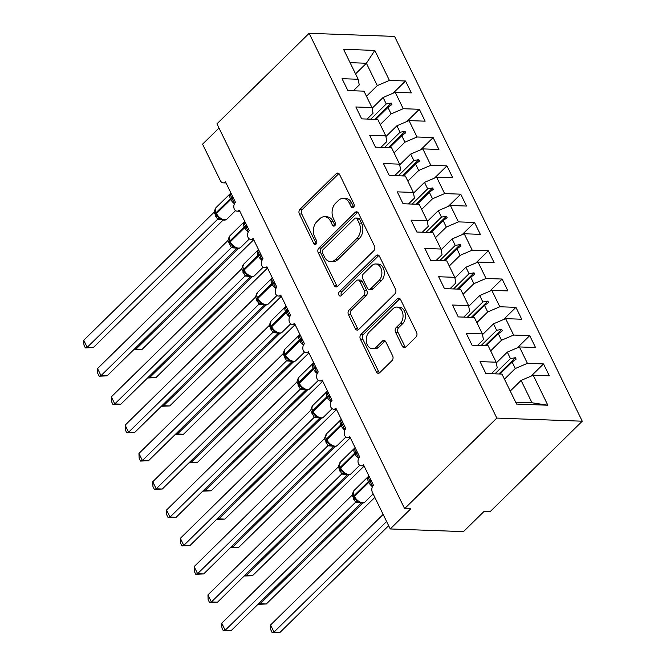 <?xml version="1.0" encoding="UTF-8"?>
<svg xmlns="http://www.w3.org/2000/svg" width="666" height="666" viewBox="0 0 666 666"><rect width="100%" height="100%" fill="white"/><g stroke="black" fill="none" stroke-linecap="round" stroke-linejoin="round"><path stroke-width="1" d="M353.504 207.326A2.389 1.698 -87.9 0 0 353.962 203.996L339.577 174.492A3.405 2.423 -87.9 0 0 337.687 173.06A3.405 2.423 -87.9 0 0 336.205 173.693L300.008 209.232A3.405 2.423 -87.9 0 0 299.359 213.986L313.744 243.498A2.389 1.698 -87.9 0 0 315.068 244.497A2.389 1.698 -87.9 0 0 316.1 244.056A2.389 1.698 -87.9 0 0 316.558 240.726L314.702 236.913A10.906 7.751 -87.9 0 1 316.8 221.703L319.813 218.739A10.906 7.751 -87.9 0 1 324.55 216.725A10.906 7.751 -87.9 0 1 330.586 221.312L332.451 225.133A2.389 1.698 -87.9 0 0 333.766 226.132A2.389 1.698 -87.9 0 0 334.807 225.691A2.389 1.698 -87.9 0 0 335.264 222.361L333.4 218.548A10.906 7.751 -87.9 0 1 335.498 203.338L338.519 200.374A10.906 7.751 -87.9 0 1 343.248 198.36A10.906 7.751 -87.9 0 1 349.284 202.947L351.149 206.768A2.389 1.698 -87.9 0 0 352.472 207.767A2.389 1.698 -87.9 0 0 353.504 207.326M402.397 346.295A3.405 2.423 -87.9 0 0 404.287 347.727A3.405 2.423 -87.9 0 0 405.769 347.094L415.917 337.121A3.405 2.423 -87.9 0 0 416.575 332.376L400.591 299.6A3.405 2.423 -87.9 0 0 398.709 298.168A3.405 2.423 -87.9 0 0 397.227 298.801L361.03 334.349A3.405 2.423 -87.9 0 0 360.373 339.094L376.357 371.869A3.405 2.423 -87.9 0 0 378.246 373.301A3.405 2.423 -87.9 0 0 379.72 372.669L391.991 360.622A3.405 2.423 -87.9 0 0 392.649 355.869L385.805 341.849A3.405 2.423 -87.9 0 0 383.924 340.418A3.405 2.423 -87.9 0 0 382.442 341.042L376.357 347.019A9.116 6.485 -87.9 0 1 372.402 348.701A9.116 6.485 -87.9 0 1 366.483 342.249A9.116 6.485 -87.9 0 1 369.114 332.159L392.94 308.758A9.116 6.485 -87.9 0 1 396.894 307.076A9.116 6.485 -87.9 0 1 402.813 313.528A9.116 6.485 -87.9 0 1 400.191 323.618L396.212 327.522A3.405 2.423 -87.9 0 0 395.562 332.267L402.397 346.295L404.845 346.387A3.405 2.423 -87.9 0 0 405.527 347.311M309.141 33.3L496.811 418.082L582.25 421.203L394.58 36.414L309.141 33.3L216.95 123.834L404.62 508.616L410.722 508.841L390.243 528.954L372.436 492.457A5.211 3.705 92.1 0 1 373.443 485.198L363.503 464.826A5.211 3.705 -87.9 0 1 361.247 465.792A5.211 3.705 -87.9 0 1 358.508 463.877A5.211 3.705 92.1 0 1 359.64 456.901L349.708 436.53A5.211 3.705 -87.9 0 1 347.444 437.495A5.211 3.705 -87.9 0 1 344.705 435.581A5.211 3.705 92.1 0 1 345.845 428.613L335.905 408.241A5.211 3.705 -87.9 0 1 333.649 409.199A5.211 3.705 -87.9 0 1 330.91 407.292A5.211 3.705 92.1 0 1 332.043 400.316L322.111 379.945A5.211 3.705 -87.9 0 1 319.846 380.91A5.211 3.705 -87.9 0 1 317.108 378.996A5.211 3.705 92.1 0 1 318.248 372.028L308.308 351.656A5.211 3.705 -87.9 0 1 306.052 352.614A5.211 3.705 -87.9 0 1 303.313 350.707A5.211 3.705 92.1 0 1 304.445 343.731L294.505 323.36A5.211 3.705 -87.9 0 1 292.249 324.325A5.211 3.705 -87.9 0 1 289.51 322.411A5.211 3.705 92.1 0 1 290.642 315.443L280.711 295.071A5.211 3.705 -87.9 0 1 278.446 296.029A5.211 3.705 -87.9 0 1 275.716 294.122A5.211 3.705 92.1 0 1 276.848 287.146L266.908 266.775A5.211 3.705 -87.9 0 1 264.652 267.74A5.211 3.705 -87.9 0 1 261.913 265.826A5.211 3.705 92.1 0 1 263.045 258.858L253.113 238.486A5.211 3.705 -87.9 0 1 250.849 239.444A5.211 3.705 -87.9 0 1 248.11 237.529A5.211 3.705 92.1 0 1 249.25 230.561L239.31 210.19A5.211 3.705 -87.9 0 1 237.054 211.155A5.211 3.705 -87.9 0 1 234.315 209.241A5.211 3.705 92.1 0 1 235.448 202.264L225.516 181.893A5.211 3.705 -87.9 0 1 223.252 182.859A5.211 3.705 -87.9 0 1 220.371 180.669L202.564 144.172L218.997 128.038M496.811 418.082L404.62 508.616M373.793 250.757A3.405 2.423 -87.9 0 0 374.45 246.004L358.466 213.237A3.405 2.423 -87.9 0 0 356.585 211.805A3.405 2.423 -87.9 0 0 355.103 212.429L318.906 247.977A3.405 2.423 -87.9 0 0 318.248 252.73L334.232 285.498A3.405 2.423 -87.9 0 0 336.122 286.929A3.405 2.423 -87.9 0 0 337.595 286.297L373.793 250.757M379.528 256.418L395.512 289.186A3.405 2.423 -87.9 0 1 394.855 293.939L358.658 329.487A3.405 2.423 -87.9 0 1 357.184 330.111A3.405 2.423 -87.9 0 1 355.294 328.679L348.46 314.66A3.405 2.423 -87.9 0 1 349.109 309.906L363.794 295.488A3.405 2.423 -87.9 0 0 364.452 290.742L359.906 281.435A3.405 2.423 -87.9 0 0 358.025 280.003A3.405 2.423 -87.9 0 0 356.543 280.636L341.258 295.637A2.389 1.698 -87.9 0 1 340.226 296.079A2.389 1.698 -87.9 0 1 338.678 294.397A2.389 1.698 -87.9 0 1 339.369 291.75L376.165 255.619A3.405 2.423 -87.9 0 1 377.647 254.986A3.405 2.423 -87.9 0 1 379.528 256.418M491.3 373.701L497.236 367.873L496.17 362.204L480.061 361.613L485.855 373.501L501.964 374.084L516.6 404.079L547.843 405.219L533.216 375.224L521.095 380.419L510.248 391.067M531.11 376.124L543.531 363.927L527.422 363.345L519.413 346.936L507.292 352.123L496.303 362.912M504.453 379.179L515.293 368.531L527.422 363.345M477.505 345.404L483.433 339.585L482.375 333.907L466.258 333.325L472.061 345.204L488.17 345.796L496.17 362.204M517.307 347.835L529.728 335.639L513.619 335.048L505.619 318.639L493.489 323.834L482.509 334.623M490.651 350.89L501.498 340.243L513.619 335.048M463.702 317.108L469.63 311.288L468.573 305.619L452.464 305.028L458.258 316.916L474.367 317.499L482.375 333.907M503.513 319.538L515.934 307.342L499.816 306.76L491.816 290.343L479.695 295.538L468.706 306.327M476.856 322.594L487.695 311.946L499.816 306.76M449.908 288.819L455.835 283L454.778 277.322L438.661 276.74L444.455 288.619L460.572 289.21L468.573 305.619M489.71 291.25L502.131 279.054L486.022 278.463L478.013 262.054L465.892 267.249L454.903 278.038M463.053 294.305L473.901 283.658L486.022 278.463M436.105 260.523L442.033 254.703L440.975 249.034L424.866 248.443L430.661 260.331L446.769 260.914L454.778 277.322M475.915 262.953L488.336 250.757L472.219 250.175L464.219 233.758L452.097 238.952L441.108 249.742M449.259 266.009L460.098 255.361L472.219 250.175M422.311 232.234L428.238 226.407L427.172 220.737L411.064 220.155L416.858 232.034L432.975 232.625L440.975 249.034M462.112 234.665L474.533 222.469L458.424 221.878L450.416 205.469L438.295 210.656L427.306 221.453M435.456 237.72L446.303 227.073L458.424 221.878M408.508 203.938L414.435 198.118L413.378 192.449L397.261 191.858L403.063 203.738L419.172 204.329L427.172 220.737M448.31 206.368L460.73 194.172L444.622 193.581L436.621 177.173L424.5 182.367L413.511 193.157M421.661 209.424L432.5 198.776L444.622 193.581M394.705 175.649L400.632 169.822L399.575 164.152L383.466 163.561L389.26 175.449L405.369 176.032L413.378 192.449M434.515 178.08L446.936 165.876L430.827 165.293L422.818 148.884L410.697 154.071L399.708 164.86M407.858 181.135L418.698 170.488L430.827 165.293M380.91 147.352L386.838 141.533L385.78 135.856L369.663 135.273L375.457 147.153L391.575 147.744L399.575 164.152M420.712 149.783L433.133 137.587L417.024 136.996L409.024 120.588L396.894 125.782L385.914 136.572M394.056 152.839L404.903 142.191L417.024 136.996M367.108 119.064L373.035 113.237L371.978 107.567L355.869 106.976L361.663 118.864L377.772 119.447L385.78 135.856M406.918 121.487L419.339 109.291L403.221 108.708L395.221 92.299L411.33 92.882L405.536 81.002L389.427 80.411L374.8 50.425L366.4 63.253L350.075 62.654M380.261 124.542L391.1 113.894L403.221 108.708M353.313 90.767L359.24 84.948L358.175 79.271L342.066 78.688L347.86 90.568L363.977 91.159L371.978 107.567M393.115 93.198L405.536 81.002M366.458 96.254L377.306 85.606L389.427 80.411M390.243 528.954L463.469 531.626L483.957 511.513L490.059 511.729L582.25 421.203M543.531 363.927L549.325 375.815L533.216 375.224M529.728 335.639L535.531 347.519L519.413 346.936M515.934 307.342L521.728 319.23L505.619 318.639M502.131 279.054L507.925 290.934L491.816 290.343M488.336 250.757L494.13 262.645L478.013 262.054M474.533 222.469L480.328 234.349L464.219 233.758M460.73 194.172L466.533 206.052L450.416 205.469M446.936 165.876L452.73 177.764L436.621 177.173M433.133 137.587L438.927 149.467L422.818 148.884M419.339 109.291L425.133 121.179L409.024 120.588M358.175 79.271L343.548 49.284L374.8 50.425M494.93 373.826L510.447 358.591L507.292 352.123M515.293 368.531L512.146 362.063L516.133 359.116L515.442 357.7L510.447 358.591M499.975 374.017L512.146 362.063M481.135 345.537L496.645 330.303L493.489 323.834M501.498 340.243L498.343 333.774L502.33 330.819L501.64 329.404L496.645 330.303M486.18 345.721L498.343 333.774M467.332 317.241L482.85 302.006L479.695 295.538M487.695 311.946L484.54 305.478L488.528 302.53L487.837 301.115L482.85 302.006M472.377 317.424L484.54 305.478M453.529 288.952L469.047 273.709L465.892 267.249M473.901 283.658L470.745 277.189L474.733 274.234L474.042 272.819L469.047 273.709M458.574 289.136L470.745 277.189M439.735 260.656L455.253 245.421L452.097 238.952M460.098 255.361L456.943 248.893L460.93 245.945L460.239 244.53L455.253 245.421M444.78 260.839L456.943 248.893M425.932 232.367L441.45 217.124L438.295 210.656M446.303 227.073L443.148 220.604L447.136 217.649L446.445 216.234L441.45 217.124M430.977 232.551L443.148 220.604M412.137 204.071L427.647 188.836L424.5 182.367M432.5 198.776L429.345 192.308L433.333 189.352L432.642 187.945L427.647 188.836M417.182 204.254L429.345 192.308M398.335 175.782L413.852 160.539L410.697 154.071M418.698 170.488L415.542 164.019L419.53 161.064L418.847 159.649L413.852 160.539M403.38 175.966L415.542 164.019M384.532 147.486L400.05 132.251L396.894 125.782M404.903 142.191L401.748 135.722L405.736 132.767L405.045 131.352L400.05 132.251M389.577 147.669L401.748 135.722M370.737 119.189L386.255 103.954L383.1 97.486L372.111 108.275M391.1 113.894L387.945 107.426L391.933 104.479L391.242 103.064L386.255 103.954M375.782 119.381L387.945 107.426M383.1 97.486L395.221 92.299M377.306 85.606L366.4 63.253L355.561 73.901M515.667 402.172L531.992 402.772L521.095 380.419M531.992 402.772L547.843 405.219M374.675 119.339L391.242 103.064M388.469 147.627L405.045 131.352M402.272 175.924L418.847 159.649M416.067 204.212L432.642 187.945M429.87 232.509L446.445 216.234M443.673 260.806L460.239 244.53M457.467 289.094L474.042 272.819M471.27 317.391L487.837 301.115M485.064 345.679L501.64 329.404M498.867 373.976L515.442 357.7M353.721 207.084A2.389 1.698 -87.9 0 1 353.588 206.851L351.731 203.038A10.906 7.751 -87.9 0 0 345.687 198.451L343.248 198.36M324.55 216.725L326.989 216.816A10.906 7.751 -87.9 0 1 333.025 221.403L334.89 225.216A2.389 1.698 -87.9 0 0 335.015 225.449M338.886 173.568A3.405 2.423 -87.9 0 0 338.653 173.776L302.456 209.324A3.405 2.423 -87.9 0 0 301.798 214.077L316.192 243.581A2.389 1.698 -87.9 0 0 316.317 243.814M357.784 212.312A3.405 2.423 -87.9 0 0 357.542 212.521L321.345 248.068A3.405 2.423 -87.9 0 0 320.696 252.814L336.671 285.589A3.405 2.423 -87.9 0 0 337.354 286.513M357.142 219.056A2.389 1.698 -87.9 0 0 355.819 218.048A2.389 1.698 -87.9 0 0 354.787 218.49L323.018 249.692A2.389 1.698 -87.9 0 0 322.552 253.022L324.517 257.043A10.906 7.751 -87.9 0 0 330.561 261.63A10.906 7.751 -87.9 0 0 335.289 259.615L357.009 238.286A10.906 7.751 -87.9 0 0 359.107 223.077L357.142 219.056L359.582 219.139A2.389 1.698 -87.9 0 0 358.266 218.14L355.819 218.048M330.561 261.63L333 261.713A10.906 7.751 -87.9 0 0 337.729 259.698L335.289 259.615M359.582 219.139L361.546 223.168A10.906 7.751 -87.9 0 1 359.449 238.378L337.729 259.698M358.025 280.003L360.464 280.095A3.405 2.423 -87.9 0 1 362.354 281.527L366.891 290.826A3.405 2.423 -87.9 0 1 366.233 295.579L351.556 309.998A3.405 2.423 -87.9 0 0 350.899 314.752L357.734 328.771A3.405 2.423 -87.9 0 0 358.416 329.695M378.846 255.494A3.405 2.423 -87.9 0 0 378.604 255.702L341.808 291.841A2.389 1.698 -87.9 0 0 341.491 295.421M379.021 280.536A9.116 6.485 -87.9 0 0 381.651 270.446A9.116 6.485 -87.9 0 0 375.732 263.994A9.116 6.485 -87.9 0 0 371.778 265.676L363.386 273.917A3.405 2.423 -87.9 0 0 362.729 278.671L367.266 287.978A3.405 2.423 -87.9 0 0 369.147 289.41A3.405 2.423 -87.9 0 0 370.629 288.778L379.021 280.536L381.468 280.619A9.116 6.485 -87.9 0 0 384.091 270.529A9.116 6.485 -87.9 0 0 378.171 264.077L375.732 263.994M369.147 289.41L371.595 289.494A3.405 2.423 -87.9 0 0 373.068 288.869L370.629 288.778M381.468 280.619L373.068 288.869M396.894 307.076L399.334 307.168A9.116 6.485 -87.9 0 1 405.253 313.619A9.116 6.485 -87.9 0 1 402.63 323.709L398.659 327.605A3.405 2.423 -87.9 0 0 398.002 332.359L404.845 346.387M372.402 348.701L374.841 348.793A9.116 6.485 -87.9 0 0 378.796 347.111L376.357 347.019M385.123 340.925A3.405 2.423 -87.9 0 0 384.881 341.134L378.796 347.111M399.908 298.676A3.405 2.423 -87.9 0 0 399.667 298.892L363.47 334.432A3.405 2.423 -87.9 0 0 362.82 339.185L378.796 371.953A3.405 2.423 -87.9 0 0 379.487 372.877M234.482 203.446L230.036 194.322L231.135 193.948M215.193 208.991L215.859 208.891L215.101 209.282L215.734 213.486A1.74 0.733 154 0 0 215.842 213.611M93.298 347.569L85.331 347.902L87.196 347.344L83.749 340.268L214.111 212.246L217.566 219.322L87.196 347.344L93.298 347.569L223.16 220.038M222.253 219.813L217.466 219.414M215.226 208.908L216.092 207.551A7.468 4.196 45.5 0 0 216.075 212.687A1.74 0.733 154 0 0 215.734 213.486L216.15 214.335A1.74 0.733 -26 0 0 216.259 214.46L217.599 216.533L220.604 219.072C223.46 220.479 225.583 220.471 226.973 219.047L235.548 210.631M215.293 208.791L214.111 212.246M219.747 217.924L217.566 219.322M85.331 347.902L83.949 345.071L83.749 340.268M135.473 347.993L136.022 349.126L238.611 248.376M142.124 349.342L134.157 349.683L136.022 349.126L142.124 349.342L253.729 239.743M149.267 376.29L149.817 377.414L252.406 276.673M155.919 377.639L147.952 377.972L149.817 377.414L155.919 377.639L267.524 268.04M163.07 404.587L163.62 405.711L266.209 304.961M169.722 405.935L161.755 406.268L163.62 405.711L169.722 405.935L281.327 296.337M176.873 432.875L177.422 433.999L280.011 333.258M183.525 434.224L175.549 434.557L177.422 433.999L183.525 434.224L295.13 324.625M190.667 461.172L191.217 462.296L293.806 361.546M197.319 462.52L189.352 462.853L191.217 462.296L197.319 462.52L308.924 352.922M248.285 231.735L243.831 222.61L244.93 222.244M228.987 237.287L229.662 237.179L228.879 237.695M107.101 375.857L99.134 376.198L100.999 375.632L97.544 368.564L227.914 240.543L231.36 247.619L100.999 375.632L107.101 375.857L236.954 248.335M236.055 248.11L231.269 247.702M229.021 237.204L229.895 235.839A7.468 4.196 45.5 0 0 229.878 240.975A1.74 0.733 154 0 0 229.537 241.783L229.953 242.632A1.74 0.733 -26 0 0 230.053 242.757L231.393 244.83L234.407 247.369C237.263 248.776 239.385 248.768 240.767 247.344L249.342 238.928M229.096 237.088L227.914 240.543M233.541 246.212L231.36 247.619M99.134 376.198L97.752 373.368L97.544 368.564M262.088 260.031L257.634 250.907L258.733 250.533M242.79 265.584L243.465 265.476L242.699 265.876L243.34 270.071A1.74 0.733 154 0 0 243.44 270.196M120.896 404.154L112.929 404.487L114.793 403.929L111.347 396.853L241.708 268.831L245.163 275.907L114.793 403.929L120.896 404.154L250.757 276.623M249.85 276.398L245.105 276.015A3.821 3.238 -68 0 1 248.052 275.582L248.052 275.582A3.821 3.238 -68 0 1 248.127 275.616M242.824 265.493L243.689 264.136A7.468 4.196 45.5 0 0 243.673 269.272A1.74 0.733 154 0 0 243.34 270.071L243.748 270.92A1.74 0.733 -26 0 0 243.856 271.045L245.196 273.118L248.202 275.657C251.057 277.064 253.18 277.056 254.57 275.641L263.145 267.216M242.89 265.384L241.708 268.831M247.344 274.509L245.163 275.907M112.929 404.487L111.555 401.665L111.347 396.853M275.882 288.32L271.428 279.196L272.527 278.829M256.585 293.873L257.259 293.764L256.502 294.147L257.134 298.368A1.74 0.733 154 0 0 257.243 298.493M134.699 432.442L126.731 432.783L128.596 432.226L125.15 425.149L255.511 297.128L258.957 304.204L128.596 432.226L134.699 432.442L264.56 304.92M263.653 304.695L258.866 304.295M256.626 293.789L257.492 292.424A7.468 4.196 45.5 0 0 257.476 297.56A1.74 0.733 154 0 0 257.134 298.368L257.551 299.217A1.74 0.733 -26 0 0 257.659 299.342L258.999 301.423L262.004 303.954C264.86 305.361 266.983 305.353 268.373 303.929L276.939 295.513M256.693 293.673L255.511 297.128M261.139 302.797L258.957 304.204M126.731 432.783L125.35 429.953L125.15 425.149M289.685 316.616L285.231 307.492L286.33 307.126M270.388 322.169L271.062 322.061L270.279 322.577M148.501 460.739L140.526 461.072L142.399 460.514L138.944 453.438L269.305 325.416L272.76 332.5L142.399 460.514L148.501 460.739L278.355 333.216M277.447 332.983L272.702 332.6A3.821 3.238 -68 0 1 275.649 332.168A3.821 3.238 -68 0 0 275.649 332.168L275.649 332.168A3.821 3.238 -68 0 1 275.724 332.201M270.421 322.078L271.295 320.721A7.468 4.196 45.5 0 0 271.278 325.857A1.74 0.733 154 0 0 270.937 326.665L271.345 327.514A1.74 0.733 -26 0 0 271.453 327.63L272.794 329.703L275.799 332.242C278.663 333.649 280.786 333.641 282.168 332.226L290.742 323.809M270.488 321.969L269.305 325.416M274.941 331.094L272.76 332.5M140.526 461.072L139.152 458.25L138.944 453.438M204.47 489.46L205.02 490.584L307.609 389.843M211.122 490.809L203.147 491.15L205.02 490.584L211.122 490.809L322.727 381.21M303.48 344.905L299.034 335.781L300.125 335.414M284.191 350.458L284.857 350.358L284.099 350.741L284.732 354.953A1.74 0.733 154 0 0 284.84 355.078M162.296 489.027L154.329 489.368L156.194 488.811L152.747 481.734L283.108 353.713L286.563 360.789L156.194 488.811L162.296 489.027L292.158 361.505M291.25 361.28L286.463 360.88M284.224 350.374L285.09 349.009A7.468 4.196 45.5 0 0 285.073 354.145A1.74 0.733 154 0 0 284.732 354.953L285.148 355.802A1.74 0.733 -26 0 0 285.256 355.927L286.596 358L289.602 360.539C292.457 361.946 294.58 361.938 295.97 360.514L304.537 352.098M284.29 350.258L283.108 353.713M288.744 359.382L286.563 360.789M154.329 489.368L152.947 486.538L152.747 481.734M218.265 517.757L218.814 518.881L321.403 418.14M224.917 519.105L216.95 519.438L218.814 518.881L224.917 519.105L336.521 409.507M317.282 373.201L312.829 364.077L313.927 363.711M297.985 378.754L298.659 378.646L297.902 379.029L298.535 383.25A1.74 0.733 154 0 0 298.643 383.375M176.099 517.324L168.123 517.657L169.996 517.099L166.542 510.031L296.911 382.001L300.358 389.086L169.996 517.099L176.099 517.324L305.952 389.801M305.053 389.568L300.266 389.169M298.018 378.663L298.892 377.306A7.468 4.196 45.5 0 0 298.876 382.442A1.74 0.733 154 0 0 298.535 383.25L298.951 384.099A1.74 0.733 -26 0 0 299.051 384.224L300.391 386.297L303.396 388.827C306.26 390.234 308.383 390.234 309.765 388.811L318.34 380.394M298.093 378.554L296.911 382.001M302.539 387.679L300.358 389.086M168.123 517.657L166.75 514.835L166.542 510.031M232.068 546.045L232.617 547.177L335.206 446.428M238.719 547.394L230.752 547.735L232.617 547.177L238.719 547.394L350.324 437.795M331.077 401.498L326.631 392.366L327.73 391.999M311.788 407.043L312.454 406.943L311.696 407.334L312.337 411.538A1.74 0.733 154 0 0 312.437 411.663M189.893 545.612L181.926 545.953L183.791 545.396L180.344 538.319L310.706 410.298L314.161 417.374L183.791 545.396L189.893 545.612L319.755 418.09M318.848 417.865L314.069 417.465M311.821 406.959L312.687 405.602A7.468 4.196 45.5 0 0 312.67 410.731A1.74 0.733 154 0 0 312.337 411.538L312.745 412.387A1.74 0.733 -26 0 0 312.853 412.512L314.194 414.585L317.199 417.124C320.055 418.531 322.178 418.523 323.568 417.099L332.143 408.683M311.888 406.843L310.706 410.298M316.342 415.967L314.161 417.374M181.926 545.953L180.553 543.123L180.344 538.319M245.871 574.342L246.412 575.466L349.001 474.725M252.522 575.69L244.547 576.023L246.412 575.466L252.522 575.69L364.119 466.092M344.88 429.786L340.426 420.662L341.525 420.296M325.582 435.339L326.257 435.231L325.474 435.747M203.696 573.909L195.729 574.242L197.594 573.684L194.147 566.616L324.509 438.594L327.955 445.671L197.594 573.684L203.696 573.909L333.558 446.387M332.65 446.153L327.897 445.77A3.821 3.238 -68 0 1 330.852 445.346L330.852 445.346A3.821 3.238 -68 0 1 330.927 445.371M325.616 435.248L326.49 433.891A7.468 4.196 45.5 0 0 326.473 439.027A1.74 0.733 154 0 0 326.132 439.835L326.548 440.684A1.74 0.733 -26 0 0 326.656 440.809L327.988 442.882L331.002 445.421C333.857 446.819 335.98 446.819 337.371 445.396L345.937 436.979M325.691 435.139L324.509 438.594M330.136 444.264L327.955 445.671M195.729 574.242L194.347 571.42L194.147 566.616M259.665 602.63L260.215 603.762L362.804 503.013M266.317 603.979L258.35 604.32L260.215 603.762L266.317 603.979L374.85 497.402M358.683 458.083L354.229 448.951L355.328 448.584M339.385 463.628L340.06 463.528L339.294 463.919L339.935 468.123A1.74 0.733 154 0 0 340.035 468.248M217.499 602.206L209.524 602.539L211.388 601.981L207.942 594.904L338.303 466.883L341.758 473.959L211.388 601.981L217.499 602.206L347.352 474.675M346.445 474.45L341.666 474.05M339.419 463.544L340.293 462.187A7.468 4.196 45.5 0 0 340.276 467.324A1.74 0.733 154 0 0 339.935 468.123L340.343 468.972A1.74 0.733 -26 0 0 340.451 469.097L341.791 471.17L344.797 473.709C347.66 475.116 349.783 475.108 351.165 473.684L359.74 465.268M339.485 463.428L338.303 466.883M343.939 472.56L341.758 473.959M209.524 602.539L208.15 599.708L207.942 594.904M272.144 632.608L274.017 632.051L280.12 632.275L272.144 632.608L270.771 629.786L270.562 624.983L274.017 632.051L386.596 521.495M280.12 632.275L388.644 525.69M270.562 624.983L383.15 514.418M372.477 486.371L368.032 477.247L369.122 476.881M353.18 491.924L353.854 491.816L353.097 492.199L353.729 496.42A1.74 0.733 154 0 0 353.837 496.545M231.293 630.494L223.326 630.827L225.191 630.269L221.745 623.201L352.106 495.179L355.561 502.256L225.191 630.269L231.293 630.494L361.155 502.972M360.248 502.747L355.461 502.339M353.221 491.841L354.087 490.476A7.468 4.196 45.5 0 0 354.071 495.612A1.74 0.733 154 0 0 353.729 496.42L354.145 497.269A1.74 0.733 -26 0 0 354.254 497.394L355.594 499.475L358.599 502.006C361.455 503.413 363.578 503.404 364.968 501.981L373.16 493.939M353.288 491.724L352.106 495.179M357.742 500.849L355.561 502.256M223.326 630.827L221.945 628.005L221.745 623.201M351.731 203.038L349.284 202.947M334.89 225.216L332.451 225.133M333.025 221.403L330.586 221.312M316.192 243.581L313.744 243.498M301.798 214.077L299.359 213.986M302.456 209.324L300.008 209.232M338.653 173.776L336.205 173.693M353.588 206.851L351.149 206.768M336.671 285.589L334.232 285.498M320.696 252.814L318.248 252.73M321.345 248.068L318.906 247.977M357.542 212.521L355.103 212.429M359.449 238.378L357.009 238.286M361.546 223.168L359.107 223.077M357.734 328.771L355.294 328.679M350.899 314.752L348.46 314.66M351.556 309.998L349.109 309.906M366.233 295.579L363.794 295.488M366.891 290.826L364.452 290.742M362.354 281.527L359.906 281.435M341.808 291.841L339.369 291.75M378.604 255.702L376.165 255.619M398.002 332.359L395.562 332.267M398.659 327.605L396.212 327.522M402.63 323.709L400.191 323.618M384.881 341.134L382.442 341.042M378.796 371.953L376.357 371.869M362.82 339.185L360.373 339.094M363.47 334.432L361.03 334.349M399.667 298.892L397.227 298.801M233.058 197.377A3.821 1.615 -26 0 1 232.026 197.719A1.74 0.733 154 0 0 230.419 198.601A7.468 4.196 -134.5 0 1 230.436 193.465L230.952 193.048M234.415 203.771A7.468 4.196 -134.5 0 1 230.836 199.45L230.419 198.601L216.075 212.687L216.492 213.536A7.468 4.196 45.5 0 0 224.708 219.805A7.468 4.196 45.5 0 0 226.973 219.047M215.326 215.659A3.821 1.615 -26 0 0 216.142 214.319A1.74 0.733 -26 0 1 216.492 213.536L230.836 199.45A1.74 0.733 -26 0 1 232.442 198.568A3.821 1.615 -26 0 0 233.475 198.227M216.558 215.093A3.821 1.615 -26 0 1 215.742 216.508M220.529 219.031A3.821 3.238 -68 0 0 220.454 218.997L220.454 218.997A3.821 3.238 -68 0 0 217.507 219.43M246.861 225.666A3.821 1.615 -26 0 1 245.829 226.015A1.74 0.733 154 0 0 244.214 226.898A7.468 4.196 -134.5 0 1 244.231 221.761L244.747 221.337M228.913 237.562L229.537 241.783A1.74 0.733 154 0 0 229.645 241.908M248.218 232.059A7.468 4.196 -134.5 0 1 244.63 227.739L244.214 226.898L229.878 240.975L230.294 241.825A7.468 4.196 45.5 0 0 238.503 248.102A7.468 4.196 45.5 0 0 240.767 247.344M231.377 244.805L229.953 242.632A1.74 0.733 -26 0 1 230.294 241.825L244.63 227.739A1.74 0.733 -26 0 1 246.237 226.865A3.821 1.615 -26 0 0 247.277 226.515M229.945 242.607A3.821 1.615 -26 0 1 229.129 243.947M230.361 243.381A3.821 1.615 -26 0 1 229.537 244.797M234.332 247.319A3.821 3.238 -68 0 0 234.257 247.294L234.257 247.294A3.821 3.238 -68 0 0 231.302 247.719M260.656 253.962A3.821 1.615 -26 0 1 259.623 254.304A1.74 0.733 154 0 0 258.017 255.186A7.468 4.196 -134.5 0 1 258.033 250.05L258.55 249.633M262.021 260.356A7.468 4.196 -134.5 0 1 258.433 256.035L258.017 255.186L243.673 269.272L244.089 270.121A7.468 4.196 45.5 0 0 252.306 276.39A7.468 4.196 45.5 0 0 254.57 275.641M245.205 273.127L243.748 270.92A1.74 0.733 -26 0 1 244.089 270.121L258.433 256.035A1.74 0.733 -26 0 1 260.04 255.153A3.821 1.615 -26 0 0 261.072 254.812M243.739 270.904A3.821 1.615 -26 0 1 242.924 272.244M244.156 271.678A3.821 1.615 -26 0 1 243.34 273.093M274.459 282.251A3.821 1.615 -26 0 1 273.426 282.6A1.74 0.733 154 0 0 271.82 283.483A7.468 4.196 -134.5 0 1 271.836 278.346L272.344 277.922M275.816 288.644A7.468 4.196 -134.5 0 1 272.228 284.332L271.82 283.483L257.476 297.56L257.892 298.41A7.468 4.196 45.5 0 0 266.109 304.687A7.468 4.196 45.5 0 0 268.373 303.929M256.726 300.541A3.821 1.615 -26 0 0 257.542 299.2A1.74 0.733 -26 0 1 257.892 298.41L272.228 284.332A1.74 0.733 -26 0 1 273.834 283.45A3.821 1.615 -26 0 0 274.875 283.1M257.958 299.966A3.821 1.615 -26 0 1 257.143 301.39M261.929 303.912A3.821 3.238 -68 0 0 261.855 303.879L261.855 303.879A3.821 3.238 -68 0 0 258.908 304.304M288.261 310.547A3.821 1.615 -26 0 1 287.221 310.897A1.74 0.733 154 0 0 285.614 311.771A7.468 4.196 -134.5 0 1 285.631 306.635L286.147 306.218M270.304 322.444L270.937 326.665A1.74 0.733 154 0 0 271.037 326.781M289.618 316.941A7.468 4.196 -134.5 0 1 286.03 312.62L285.614 311.771L271.278 325.857L271.686 326.706A7.468 4.196 45.5 0 0 279.903 332.975A7.468 4.196 45.5 0 0 282.168 332.226M270.521 328.829A3.821 1.615 -26 0 0 271.337 327.489A1.74 0.733 -26 0 1 271.686 326.706L286.03 312.62A1.74 0.733 -26 0 1 287.637 311.746A3.821 1.615 -26 0 0 288.669 311.397M271.761 328.263A3.821 1.615 -26 0 1 270.937 329.678M302.056 338.836A3.821 1.615 -26 0 1 301.024 339.185A1.74 0.733 154 0 0 299.417 340.068A7.468 4.196 -134.5 0 1 299.434 334.931L299.95 334.515M303.413 345.238A7.468 4.196 -134.5 0 1 299.833 340.917L299.417 340.068L285.073 354.145L285.489 354.995A7.468 4.196 45.5 0 0 293.706 361.272A7.468 4.196 45.5 0 0 295.97 360.514M286.58 357.983L285.148 355.802A1.74 0.733 -26 0 1 285.489 354.995L299.833 340.917A1.74 0.733 -26 0 1 301.44 340.035A3.821 1.615 -26 0 0 302.472 339.685M285.14 355.786A3.821 1.615 -26 0 1 284.324 357.126M285.556 356.56A3.821 1.615 -26 0 1 284.74 357.975M289.527 360.497A3.821 3.238 -68 0 0 289.452 360.464L289.452 360.464A3.821 3.238 -68 0 0 286.505 360.889M315.859 367.132A3.821 1.615 -26 0 1 314.818 367.482A1.74 0.733 154 0 0 313.211 368.356A7.468 4.196 -134.5 0 1 313.228 363.22L313.744 362.804M317.216 373.526A7.468 4.196 -134.5 0 1 313.628 369.205L313.211 368.356L298.876 382.442L299.292 383.291A7.468 4.196 45.5 0 0 307.501 389.568A7.468 4.196 45.5 0 0 309.765 388.811M300.399 386.305L298.951 384.099A1.74 0.733 -26 0 1 299.292 383.291L313.628 369.205A1.74 0.733 -26 0 1 315.234 368.331A3.821 1.615 -26 0 0 316.275 367.982M298.934 384.074A3.821 1.615 -26 0 1 298.127 385.414M299.359 384.848A3.821 1.615 -26 0 1 298.535 386.263M303.33 388.786A3.821 3.238 -68 0 0 303.255 388.761A3.821 3.238 -68 0 0 303.255 388.753A3.821 3.238 -68 0 0 300.299 389.185M329.653 395.421A3.821 1.615 -26 0 1 328.621 395.77A1.74 0.733 154 0 0 327.014 396.653A7.468 4.196 -134.5 0 1 327.031 391.516L327.547 391.1M331.01 401.823A7.468 4.196 -134.5 0 1 327.431 397.502L327.014 396.653L312.67 410.731L313.087 411.58A7.468 4.196 45.5 0 0 321.303 417.857A7.468 4.196 45.5 0 0 323.568 417.099M311.921 413.711A3.821 1.615 -26 0 0 312.737 412.371A1.74 0.733 -26 0 1 313.087 411.58L327.431 397.502A1.74 0.733 -26 0 1 329.037 396.62A3.821 1.615 -26 0 0 330.07 396.27M313.153 413.145A3.821 1.615 -26 0 1 312.337 414.56M317.124 417.082A3.821 3.238 -68 0 0 317.049 417.049L317.049 417.049A3.821 3.238 -68 0 0 314.102 417.482M343.456 423.718A3.821 1.615 -26 0 1 342.424 424.067A1.74 0.733 154 0 0 340.817 424.941A7.468 4.196 -134.5 0 1 340.834 419.805L341.342 419.389M325.507 435.614L326.132 439.835A1.74 0.733 154 0 0 326.24 439.96M344.813 430.111A7.468 4.196 -134.5 0 1 341.225 425.79L340.817 424.941L326.473 439.027L326.889 439.876A7.468 4.196 45.5 0 0 335.106 446.153A7.468 4.196 45.5 0 0 337.371 445.396M327.98 442.857L326.548 440.684A1.74 0.733 -26 0 1 326.889 439.876L341.225 425.79A1.74 0.733 -26 0 1 342.832 424.916A3.821 1.615 -26 0 0 343.872 424.567M326.54 440.659A3.821 1.615 -26 0 1 325.724 441.999M326.956 441.433A3.821 1.615 -26 0 1 326.14 442.848M357.259 452.014A3.821 1.615 -26 0 1 356.218 452.356A1.74 0.733 154 0 0 354.612 453.238A7.468 4.196 -134.5 0 1 354.628 448.101L355.145 447.685M358.616 458.408A7.468 4.196 -134.5 0 1 355.028 454.087L354.612 453.238L340.276 467.324L340.684 468.173A7.468 4.196 45.5 0 0 348.901 474.442A7.468 4.196 45.5 0 0 351.165 473.684M341.8 471.178L340.343 468.972A1.74 0.733 -26 0 1 340.684 468.173L355.028 454.087A1.74 0.733 -26 0 1 356.635 453.205A3.821 1.615 -26 0 0 357.667 452.863M340.334 468.956A3.821 1.615 -26 0 1 339.518 470.296M340.759 469.73A3.821 1.615 -26 0 1 339.935 471.145M344.722 473.668A3.821 3.238 -68 0 0 344.655 473.634A3.821 3.238 -68 0 0 344.647 473.634A3.821 3.238 -68 0 0 341.7 474.067M371.054 480.303A3.821 1.615 -26 0 1 370.021 480.652A1.74 0.733 154 0 0 368.415 481.535A7.468 4.196 -134.5 0 1 368.431 476.398L368.947 475.974M372.411 486.696A7.468 4.196 -134.5 0 1 368.822 482.375L368.415 481.535L354.071 495.612L354.487 496.461A7.468 4.196 45.5 0 0 362.704 502.738A7.468 4.196 45.5 0 0 364.968 501.981M353.321 498.584A3.821 1.615 -26 0 0 354.137 497.244A1.74 0.733 -26 0 1 354.487 496.461L368.822 482.375A1.74 0.733 -26 0 1 370.438 481.501A3.821 1.615 -26 0 0 371.47 481.152M354.553 498.018A3.821 1.615 -26 0 1 353.738 499.433M358.524 501.956A3.821 3.238 -68 0 0 358.45 501.931L358.45 501.931A3.821 3.238 -68 0 0 355.502 502.355M226.032 182.959L223.252 182.859M239.827 211.255L237.054 211.155M253.629 239.544L250.849 239.444M267.432 267.84L264.652 267.74M281.227 296.129L278.446 296.029M295.03 324.425L292.249 324.325M308.824 352.722L306.052 352.614M322.627 381.01L319.846 380.91M336.422 409.307L333.649 409.199M350.224 437.595L347.444 437.495M364.027 465.892L361.247 465.792M216.092 207.551L230.436 193.465M216.15 214.335L217.582 216.517M229.895 235.839L244.231 221.761M243.689 264.136L258.033 250.05M257.492 292.424L271.836 278.346M257.551 299.217L258.991 301.415M271.295 320.721L285.631 306.635M271.345 327.514L272.777 329.687M285.09 349.009L299.434 334.931M298.892 377.306L313.228 363.22M312.687 405.602L327.031 391.516M312.745 412.387L314.194 414.585M326.49 433.891L340.834 419.805M340.293 462.187L354.628 448.101M354.087 490.476L368.431 476.398M354.145 497.269L355.577 499.442"/></g></svg>
